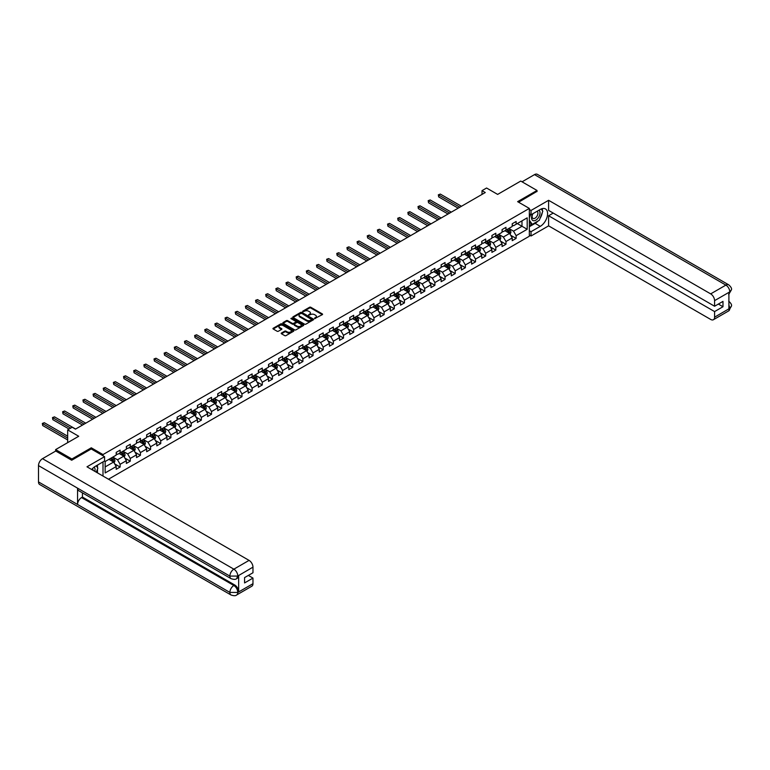 <?xml version="1.0" encoding="UTF-8"?>
<svg xmlns="http://www.w3.org/2000/svg" width="770" height="770" viewBox="0 0 770 770"><rect width="100%" height="100%" fill="white"/><g stroke="black" fill="none" stroke-linecap="round" stroke-linejoin="round"><path stroke-width="1.16" d="M314.632 318.578L322.312 314.661A0.905 0.52 0 0 0 322.312 313.919L310.811 307.278A0.905 0.52 0 0 0 309.53 307.278L302.745 311.195L302.745 311.715L304.516 311.205A2.888 1.665 0 0 1 308.606 311.205L309.569 311.763A2.888 1.665 0 0 1 310.416 312.938A2.888 1.665 0 0 1 309.569 314.122L308.683 315.142L310.464 314.641A2.888 1.665 0 0 1 314.545 314.641L315.507 315.19A2.888 1.665 0 0 1 316.355 316.374A2.888 1.665 0 0 1 315.507 317.558L314.632 318.058M281.483 333.025A0.905 0.52 0 0 0 281.483 333.766L284.708 335.624A0.905 0.52 0 0 0 285.988 335.624L293.534 331.273A0.905 0.52 0 0 0 293.534 330.542L282.032 323.9A0.905 0.52 0 0 0 280.752 323.9L273.215 328.251A0.905 0.52 0 0 0 273.215 328.992L277.113 331.235A0.905 0.52 0 0 0 278.384 331.235L281.618 329.377A0.905 0.52 0 0 0 281.618 328.636L279.683 327.519A2.416 1.396 0 0 1 278.971 326.538A2.416 1.396 0 0 1 280.463 325.248A2.416 1.396 0 0 1 283.1 325.546L290.665 329.916A2.416 1.396 0 0 1 291.378 330.908A2.416 1.396 0 0 1 289.886 332.197A2.416 1.396 0 0 1 287.248 331.889L285.988 331.167A0.905 0.52 0 0 0 284.708 331.167L281.483 333.025L281.483 333.766M537.017 191.586L537.017 190.459L520.751 181.066L497.641 194.406L486.573 188.015L482.02 190.642L485.273 192.529L75.47 429.121L72.216 427.244L67.664 429.872L67.664 442.654M91.284 449.006L91.284 447.803L71.889 458.997L55.623 449.603L78.723 436.263L67.664 429.872M91.284 447.803L103.007 454.57L529.337 208.42L529.337 236.226L108.474 479.219M537.017 190.459L517.623 201.653L529.337 208.42M304.583 324.16A0.905 0.52 0 0 0 305.863 324.16L313.4 319.8A0.905 0.52 0 0 0 313.4 319.069L301.898 312.428A0.905 0.52 0 0 0 300.618 312.428L293.081 316.778A0.905 0.52 0 0 0 293.081 317.519L304.583 324.16M291.127 318.713L291.772 318.799L291.772 318.048L303.467 324.805A0.905 0.52 0 0 1 303.467 325.537L295.921 329.887A0.905 0.52 0 0 1 294.65 329.887L283.148 323.256L286.373 321.408L286.373 320.647L283.148 322.514A0.905 0.52 0 0 0 283.148 323.256L283.148 322.514M286.373 321.408A0.905 0.52 0 0 1 287.653 321.408L287.653 320.647A0.905 0.52 0 0 0 286.373 320.647M287.653 320.647L292.311 323.342A0.905 0.52 0 0 0 293.591 323.342L295.738 322.11A0.905 0.52 0 0 0 295.738 321.369L290.877 318.568L291.772 318.048M55.623 451.105L55.623 449.603M71.889 458.997L71.889 460.123M103.007 476.062L103.007 461.894M103.007 455.763L103.007 454.57M114.692 463.906L120.12 467.043L120.12 464.3L126.367 460.691L126.367 463.434L130.274 461.182L130.274 458.439L136.521 454.829L136.521 457.572L140.429 455.32L140.429 452.577L146.675 448.968L146.675 451.711L150.583 449.459L150.583 446.716L156.83 443.106L156.83 445.849L160.738 443.587L160.738 440.844L166.984 437.244L166.984 439.988L170.892 437.726L170.892 434.983L177.138 431.383L177.138 434.126L181.046 431.864L181.046 429.121L187.293 425.512L187.293 428.264L191.201 426.003L191.201 423.259L197.447 419.65L197.447 422.393L201.355 420.141L201.355 417.398L207.602 413.788L207.602 416.531L211.509 414.279L211.509 411.536L217.756 407.927L217.756 410.67L221.664 408.418L221.664 405.675L227.91 402.065L227.91 404.808L231.818 402.556L231.818 399.813L238.065 396.204L238.065 398.947L241.973 396.694L241.973 393.951L248.219 390.342L248.219 393.085L252.127 390.833L252.127 388.09L258.373 384.48L258.373 387.223L262.281 384.971L262.281 382.228L268.528 378.619L268.528 381.362L272.436 379.11L272.436 376.366L278.682 372.757L278.682 375.5L282.59 373.248L282.59 370.505L288.837 366.895L288.837 369.639L292.744 367.377L292.744 364.633L298.991 361.034L298.991 363.777L302.899 361.515L302.899 358.772L309.145 355.172L309.145 357.915L313.043 355.653L313.043 352.91L319.3 349.311L319.3 352.054L323.198 349.792L323.198 347.049L329.454 343.439L329.454 346.182L333.352 343.93L333.352 341.187L339.608 337.578L339.608 340.321L343.507 338.069L343.507 335.325L349.763 331.716L349.763 334.459L353.661 332.207L353.661 329.464L359.917 325.854L359.917 328.597L363.815 326.345L363.815 323.602L370.062 319.993L370.062 322.736L373.97 320.484L373.97 317.74L380.216 314.131L380.216 316.874L384.124 314.622L384.124 311.879L390.371 308.269L390.371 311.013L394.279 308.76L394.279 306.017L400.525 302.408L400.525 305.151L404.433 302.899L404.433 300.156L410.68 296.546L410.68 299.289L414.587 297.037L414.587 294.294L420.834 290.685L420.834 293.428L424.742 291.175L424.742 288.423L430.988 284.823L430.988 287.566L434.896 285.304L434.896 282.561L441.143 278.961L441.143 281.704L445.05 279.443L445.05 276.7L451.297 273.1L451.297 275.843L455.205 273.581L455.205 270.838L461.451 267.228L461.451 269.972L465.359 267.719L465.359 264.976L471.606 261.367L471.606 264.11L475.514 261.858L475.514 259.115L481.76 255.505L481.76 258.248L485.668 255.996L485.668 253.253L491.914 249.644L491.914 252.387L495.822 250.135L495.822 247.391L502.069 243.782L502.069 246.525L505.977 244.273L505.977 241.53L512.223 237.92L512.223 240.663L516.131 238.411L516.131 235.668L527.19 229.277L527.19 217.852L521.983 220.855L521.983 226.274L527.19 229.277M120.12 467.043L116.212 469.296L116.212 466.553L105.153 472.944L105.153 461.519L116.212 455.128L116.212 452.385L120.12 450.132L120.12 452.875L126.367 449.266L126.367 446.523L130.274 444.271L130.274 447.014L136.521 443.405L136.521 440.661L140.429 438.409L140.429 441.152L146.675 437.543L146.675 434.8L150.583 432.548L150.583 435.291L156.83 431.681L156.83 428.938L160.738 426.676L160.738 429.429L166.984 425.82L166.984 423.077L170.892 420.815L170.892 423.558L177.138 419.958L177.138 417.215L181.046 414.953L181.046 417.696L187.293 414.096L187.293 411.353L191.201 409.091L191.201 411.834L197.447 408.225L197.447 405.482L201.355 403.23L201.355 405.973L207.602 402.364L207.602 399.62L211.509 397.368L211.509 400.111L217.756 396.502L217.756 393.759L221.664 391.507L221.664 394.25L227.91 390.64L227.91 387.897L231.818 385.645L231.818 388.388L238.065 384.779L238.065 382.036L241.973 379.783L241.973 382.526L248.219 378.917L248.219 376.174L252.127 373.922L252.127 376.665L258.373 373.055L258.373 370.312L262.281 368.06L262.281 370.803L268.528 367.194L268.528 364.451L272.436 362.198L272.436 364.942L278.682 361.332L278.682 358.589L282.59 356.337L282.59 359.08L288.837 355.471L288.837 352.727L292.744 350.475L292.744 353.218L298.991 349.609L298.991 346.866L302.899 344.604L302.899 347.347L309.145 343.747L309.145 341.004L313.043 338.742L313.043 341.485L319.3 337.886L319.3 335.142L323.198 332.881L323.198 335.624L329.454 332.014L329.454 329.271L333.352 327.019L333.352 329.762L339.608 326.153L339.608 323.41L343.507 321.157L343.507 323.9L349.763 320.291L349.763 317.548L353.661 315.296L353.661 318.039L359.917 314.43L359.917 311.686L363.815 309.434L363.815 312.177L370.062 308.568L370.062 305.825L373.97 303.572L373.97 306.316L380.216 302.706L380.216 299.963L384.124 297.711L384.124 300.454L390.371 296.845L390.371 294.101L394.279 291.849L394.279 294.592L400.525 290.983L400.525 288.24L404.433 285.988L404.433 288.731L410.68 285.121L410.68 282.378L414.587 280.126L414.587 282.869L420.834 279.26L420.834 276.517L424.742 274.264L424.742 277.007L430.988 273.398L430.988 270.655L434.896 268.393L434.896 271.136L441.143 267.536L441.143 264.793L445.05 262.531L445.05 265.275L451.297 261.675L451.297 258.932L455.205 256.67L455.205 259.413L461.451 255.813L461.451 253.061L465.359 250.808L465.359 253.551L471.606 249.942L471.606 247.199L475.514 244.947L475.514 247.69L481.76 244.08L481.76 241.337L485.668 239.085L485.668 241.828L491.914 238.219L491.914 235.476L495.822 233.223L495.822 235.966L502.069 232.357L502.069 229.614L505.977 227.362L505.977 230.105L512.223 226.495L512.223 223.752L516.131 221.5L516.131 224.243L527.19 217.852M119.081 453.472L123.768 456.177L117.521 459.786L112.834 457.082M116.212 453.626L117.521 454.377L120.12 452.875M117.521 459.786L120.12 464.3M123.768 456.177L126.367 460.691M129.235 447.611L133.922 450.315L127.676 453.925L122.988 451.22M126.367 447.765L127.676 448.515L130.274 447.014M127.676 453.925L130.274 458.439M133.922 450.315L136.521 454.829M139.389 441.749L144.077 444.454L137.83 448.063L133.143 445.358M136.521 441.903L137.83 442.654L140.429 441.152M137.83 448.063L140.429 452.577M144.077 444.454L146.675 448.968M149.544 435.887L154.231 438.592L147.984 442.201L143.297 439.497M146.675 436.041L147.984 436.792L150.583 435.291M147.984 442.201L150.583 446.716M154.231 438.592L156.83 443.106M159.698 430.026L164.385 432.73L158.139 436.34L153.451 433.635M156.83 430.18L158.139 430.931L160.738 429.429M158.139 436.34L160.738 440.844M164.385 432.73L166.984 437.244M169.852 424.164L174.54 426.869L168.293 430.478L163.606 427.774M166.984 424.318L168.293 425.069L170.892 423.558M168.293 430.478L170.892 434.983M174.54 426.869L177.138 431.383M180.007 418.303L184.694 421.007L178.448 424.617L173.76 421.912M177.138 418.447L178.448 419.207L181.046 417.696M178.448 424.617L181.046 429.121M184.694 421.007L187.293 425.512M190.161 412.441L194.849 415.146L188.592 418.755L183.915 416.05M187.293 412.585L188.592 413.336L191.201 411.834M188.592 418.755L191.201 423.259M194.849 415.146L197.447 419.65M200.316 406.579L205.003 409.284L198.747 412.893L194.069 410.189M197.447 406.724L198.747 407.474L201.355 405.973M198.747 412.893L201.355 417.398M205.003 409.284L207.602 413.788M210.47 400.718L215.157 403.422L208.901 407.032L204.214 404.317M207.602 400.862L208.901 401.613L211.509 400.111M208.901 407.032L211.509 411.536M215.157 403.422L217.756 407.927M220.624 394.856L225.312 397.561L219.055 401.16L214.368 398.456M217.756 395L219.055 395.751L221.664 394.25M219.055 401.16L221.664 405.675M225.312 397.561L227.91 402.065M230.779 388.985L235.466 391.699L229.21 395.299L224.522 392.594M227.91 389.139L229.21 389.889L231.818 388.388M229.21 395.299L231.818 399.813M235.466 391.699L238.065 396.204M240.933 383.123L245.611 385.837L239.364 389.437L234.677 386.733M238.065 383.277L239.364 384.028L241.973 382.526M239.364 389.437L241.973 393.951M245.611 385.837L248.219 390.342M251.087 377.262L255.765 379.966L249.519 383.575L244.831 380.871M248.219 377.416L249.519 378.166L252.127 376.665M249.519 383.575L252.127 388.09M255.765 379.966L258.373 384.48M261.232 371.4L265.919 374.105L259.673 377.714L254.986 375.009M258.373 371.554L259.673 372.305L262.281 370.803M259.673 377.714L262.281 382.228M265.919 374.105L268.528 378.619M271.387 365.538L276.074 368.243L269.827 371.852L265.14 369.148M268.528 365.692L269.827 366.443L272.436 364.942M269.827 371.852L272.436 376.366M276.074 368.243L278.682 372.757M281.541 359.677L286.228 362.381L279.982 365.991L275.294 363.286M278.682 359.831L279.982 360.581L282.59 359.08M279.982 365.991L282.59 370.505M286.228 362.381L288.837 366.895M291.695 353.815L296.383 356.52L290.136 360.129L285.449 357.424M288.837 353.969L290.136 354.72L292.744 353.218M290.136 360.129L292.744 364.633M296.383 356.52L298.991 361.034M301.85 347.953L306.537 350.658L300.29 354.267L295.603 351.563M298.991 348.107L300.29 348.858L302.899 347.347M300.29 354.267L302.899 358.772M306.537 350.658L309.145 355.172M312.004 342.092L316.691 344.796L310.445 348.406L305.757 345.701M309.145 342.236L310.445 342.997L313.043 341.485M310.445 348.406L313.043 352.91M316.691 344.796L319.3 349.311M322.158 336.23L326.846 338.935L320.599 342.544L315.912 339.839M319.3 336.375L320.599 337.125L323.198 335.624M320.599 342.544L323.198 347.049M326.846 338.935L329.454 343.439M332.313 330.369L337 333.073L330.753 336.683L326.066 333.978M329.454 330.513L330.753 331.264L333.352 329.762M330.753 336.683L333.352 341.187M337 333.073L339.608 337.578M342.467 324.507L347.155 327.212L340.908 330.821L336.221 328.107M339.608 324.651L340.908 325.402L343.507 323.9M340.908 330.821L343.507 335.325M347.155 327.212L349.763 331.716M352.622 318.645L357.309 321.35L351.062 324.95L346.375 322.245M349.763 318.79L351.062 319.54L353.661 318.039M351.062 324.95L353.661 329.464M357.309 321.35L359.917 325.854M362.776 312.774L367.463 315.488L361.217 319.088L356.529 316.383M359.917 312.928L361.217 313.679L363.815 312.177M361.217 319.088L363.815 323.602M367.463 315.488L370.062 319.993M372.93 306.912L377.618 309.627L371.371 313.226L366.684 310.522M370.062 307.066L371.371 307.817L373.97 306.316M371.371 313.226L373.97 317.74M377.618 309.627L380.216 314.131M383.085 301.051L387.772 303.755L381.525 307.365L376.838 304.66M380.216 301.205L381.525 301.956L384.124 300.454M381.525 307.365L384.124 311.879M387.772 303.755L390.371 308.269M393.239 295.189L397.926 297.894L391.68 301.503L386.992 298.798M390.371 295.343L391.68 296.094L394.279 294.592M391.68 301.503L394.279 306.017M397.926 297.894L400.525 302.408M403.393 289.328L408.081 292.032L401.834 295.642L397.147 292.937M400.525 289.481L401.834 290.232L404.433 288.731M401.834 295.642L404.433 300.156M408.081 292.032L410.68 296.546M413.548 283.466L418.235 286.171L411.989 289.78L407.301 287.075M410.68 283.62L411.989 284.371L414.587 282.869M411.989 289.78L414.587 294.294M418.235 286.171L420.834 290.685M423.702 277.604L428.389 280.309L422.143 283.918L417.456 281.214M420.834 277.758L422.143 278.509L424.742 277.007M422.143 283.918L424.742 288.423M428.389 280.309L430.988 284.823M433.856 271.743L438.544 274.447L432.288 278.057L427.61 275.352M430.988 271.897L432.288 272.647L434.896 271.136M432.288 278.057L434.896 282.561M438.544 274.447L441.143 278.961M444.011 265.881L448.698 268.586L442.442 272.195L437.764 269.49M441.143 266.025L442.442 266.786L445.05 265.275M442.442 272.195L445.05 276.7M448.698 268.586L451.297 273.1M454.165 260.019L458.853 262.724L452.596 266.333L447.919 263.629M451.297 260.164L452.596 260.924L455.205 259.413M452.596 266.333L455.205 270.838M458.853 262.724L461.451 267.228M464.32 254.158L469.007 256.862L462.751 260.472L458.063 257.767M461.451 254.302L462.751 255.053L465.359 253.551M462.751 260.472L465.359 264.976M469.007 256.862L471.606 261.367M474.474 248.296L479.161 251.001L472.905 254.61L468.218 251.896M471.606 248.441L472.905 249.191L475.514 247.69M472.905 254.61L475.514 259.115M479.161 251.001L481.76 255.505M484.628 242.435L489.316 245.139L483.06 248.749L478.372 246.034M481.76 242.579L483.06 243.33L485.668 241.828M483.06 248.749L485.668 253.253M489.316 245.139L491.914 249.644M494.783 236.573L499.46 239.278L493.214 242.877L488.526 240.173M491.914 236.717L493.214 237.468L495.822 235.966M493.214 242.877L495.822 247.391M499.46 239.278L502.069 243.782M504.937 230.702L509.615 233.416L503.368 237.016L498.681 234.311M502.069 230.856L503.368 231.606L505.977 230.105M503.368 237.016L505.977 241.53M509.615 233.416L512.223 237.92M517.296 223.57L521.983 226.274L513.523 231.154L508.835 228.449M512.223 224.994L513.523 225.745L516.131 224.243M513.523 231.154L516.131 235.668M482.02 190.642L482.02 194.406M105.153 466.928L113.614 462.039L108.926 459.334M113.614 462.039L116.212 466.553M510.693 235.274L516.131 238.411M500.538 241.135L505.977 244.273M490.384 246.997L495.822 250.135M480.23 252.858L485.668 255.996M470.075 258.72L475.514 261.858M459.921 264.582L465.359 267.719M449.767 270.443L455.205 273.581M439.612 276.305L445.05 279.443M429.458 282.167L434.896 285.304M419.303 288.038L424.742 291.175M409.149 293.899L414.587 297.037M398.995 299.761L404.433 302.899M388.84 305.623L394.279 308.76M378.696 311.484L384.124 314.622M368.541 317.346L373.97 320.484M358.387 323.208L363.815 326.345M348.233 329.069L353.661 332.207M338.078 334.931L343.507 338.069M327.924 340.792L333.352 343.93M317.769 346.654L323.198 349.792M307.615 352.516L313.043 355.653M297.461 358.377L302.899 361.515M287.306 364.239L292.744 367.377M277.152 370.11L282.59 373.248M266.998 375.972L272.436 379.11M256.843 381.833L262.281 384.971M246.689 387.695L252.127 390.833M236.534 393.557L241.973 396.694M226.38 399.418L231.818 402.556M216.226 405.28L221.664 408.418M206.071 411.142L211.509 414.279M195.917 417.003L201.355 420.141M185.763 422.865L191.201 426.003M175.608 428.726L181.046 431.864M165.454 434.588L170.892 437.726M155.299 440.45L160.738 443.587M145.145 446.321L150.583 449.459M135 452.183L140.429 455.32M124.846 458.044L130.274 461.182M314.882 318.664L315.507 318.308A2.888 1.665 0 0 0 316.355 317.125L316.355 316.374M310.416 312.938L310.416 313.698A2.888 1.665 0 0 1 309.569 314.872L308.943 315.238M322.312 313.919L322.312 314.661L310.811 308.029A0.905 0.52 0 0 0 309.53 308.029L302.995 311.802M313.4 319.069L313.4 319.8L301.898 313.178A0.905 0.52 0 0 0 300.618 313.178L293.091 317.519L293.081 316.778M311.802 319.694L301.705 313.351L299.886 313.881A2.888 1.665 0 0 0 299.039 315.065A2.888 1.665 0 0 0 299.886 316.239L306.787 320.224A2.888 1.665 0 0 0 310.878 320.224L311.802 319.694L311.802 320.445L311.802 319.925M299.039 315.065L299.039 315.815A2.888 1.665 0 0 0 299.886 316.999L299.886 316.239M311.802 320.445L310.878 320.975A2.888 1.665 0 0 1 306.787 320.975L299.886 316.999M287.653 321.408L292.311 324.093A0.905 0.52 0 0 0 293.591 324.093L295.738 322.861A0.905 0.52 0 0 0 295.998 322.495L295.998 321.735M291.772 318.799L303.447 325.546M297.153 326.143A2.416 1.396 0 0 0 299.79 326.442A2.416 1.396 0 0 0 301.282 325.152A2.416 1.396 0 0 0 300.57 324.16L297.903 322.62A0.905 0.52 0 0 0 296.623 322.62L294.486 323.862A0.905 0.52 0 0 0 294.486 324.603L297.153 326.143L297.153 326.894A2.416 1.396 0 0 0 299.79 327.192A2.416 1.396 0 0 0 301.282 325.903L301.282 325.152M294.227 324.228L294.227 324.978A0.905 0.52 0 0 0 294.486 325.354L294.486 324.603M297.153 326.894L294.486 325.354M291.378 330.908L291.378 331.658A2.416 1.396 0 0 1 289.886 332.948A2.416 1.396 0 0 1 287.248 332.64L285.988 331.918A0.905 0.52 0 0 0 284.708 331.918L281.502 333.776M278.971 326.538L278.971 327.288A2.416 1.396 0 0 0 279.683 328.27L279.683 327.519M281.599 329.387L279.683 328.27M293.534 330.542L293.534 331.273L282.032 324.651A0.905 0.52 0 0 0 280.752 324.651L273.225 328.992L273.215 328.251M510.135 234.301L510.905 232.348A2.435 1.405 -120 0 0 510.125 230.278L508.787 228.478M506.448 231.577L505.534 230.365M461.451 206.283L440.315 194.078L438.688 195.022L438.688 196.899L458.198 208.16M506.766 229.643L508.113 231.443A2.435 1.405 60 0 1 508.806 232.906L509.586 232.453A2.435 1.405 -120 0 0 508.893 230.99L507.546 229.191M506.939 229.547L508.431 231.539A1.242 0.722 60 0 1 508.652 231.914L509.586 232.453M438.688 196.899L438.332 194.81L459.825 207.217M438.332 194.81L440.315 194.078M532.638 213.848A5.987 3.455 120 0 0 533.668 220.749A5.987 3.455 120 0 0 539.077 216.476A5.987 3.455 120 0 0 538.933 210.21M532.975 213.646A4.1 2.368 120 0 0 532.965 218.401A4.1 2.368 120 0 0 533.562 218.584A4.1 2.368 120 0 0 537.316 215.562A4.1 2.368 120 0 0 537.065 211.307A4.1 2.368 120 0 0 537.046 211.298M541.214 208.968L542.812 211.24L539.298 220.297L532.272 224.359L529.337 222.386M532.272 224.359L529.337 220.181M529.337 217.852L530.626 214.541M94.864 471.356A5.987 3.455 120 0 0 94.065 467.178M92.958 470.258A4.1 2.368 120 0 0 92.535 468.574M96.221 465.802L97.857 468.131L96.289 472.183M538.009 221.048A10.357 5.977 120 0 1 535.131 223.377L540.28 226.351A10.357 5.977 120 0 0 547.037 217.217A10.357 5.977 120 0 0 545.458 208.92A10.357 5.977 120 0 0 540.28 209.44L531.031 214.772L531.031 210.451L548.606 200.306L710.681 293.88L725.879 285.102L534.515 174.617L522.05 181.816M540.28 226.351L531.031 231.683L531.031 236.005L548.606 225.86L548.606 215.754L714.589 311.581L714.589 317.173L729.883 308.269L728.901 308.722L728.901 292.561L729.787 291.869L714.589 300.637A5.525 3.186 -120 0 0 710.681 293.88M553.226 213.078L548.606 215.754M718.362 304.063L722.982 306.73L722.982 301.388L714.589 306.239L548.606 210.412L548.606 200.306M529.337 213.791L531.031 214.772M529.337 209.469L531.031 210.451M529.337 235.023L531.031 236.005M529.337 230.702L531.031 231.683M548.606 225.86L710.681 319.435A5.525 3.186 -120 0 0 713.443 319.704A5.525 3.186 -120 0 0 714.589 317.173M534.515 174.617A5.66 3.272 -60 0 1 537.345 174.338L728.709 284.823A5.66 3.272 -60 0 0 725.879 285.102A5.525 3.186 60 0 1 729.787 291.869M714.589 306.239L714.589 300.637M722.982 306.73L714.589 311.581M537.017 191.364L518.605 202.221M540.059 218.334A10.357 5.977 120 0 0 542.292 212.587M542.455 210.739A10.357 5.977 120 0 0 542.196 208.622M535.131 223.377L529.337 226.727M529.337 225.523L531.82 224.089M529.337 223.262L529.866 222.963M728.901 304.853L729.787 308.212M728.709 301.166C730.932 303.168 731.866 304.766 731.5 305.959L729.883 308.26M728.709 284.823C730.932 286.806 731.856 288.413 731.5 289.655L729.883 291.926M231.038 578.645A5.66 3.272 -60 0 1 229.864 576.095L237.67 576.066L236.631 578.645C235.707 579.589 233.839 579.589 231.038 578.645L78.723 490.711A5.66 3.272 -60 0 1 77.558 488.161L38.5 465.609A5.66 3.272 -60 0 1 42.504 458.679L55.748 451.028L71.697 460.239L91.226 448.968L104.566 456.668L104.566 460.989L95.326 466.331A10.357 5.977 120 0 0 91.697 469.527M104.566 456.668L86.991 466.812L249.066 560.387A5.525 3.186 60 0 1 252.974 567.153L252.974 572.755L244.571 577.596L244.571 582.938L252.974 578.087L252.974 583.689A5.525 3.186 60 0 1 251.828 586.211L236.631 594.989A5.525 3.186 -120 0 0 237.776 592.457L252.974 583.689M97.241 472.732L99.426 473.993M97.472 472.607L97.472 469.132M97.472 467.583L97.472 465.09M236.631 594.989C235.745 595.922 233.878 595.932 231.038 594.998L39.674 484.513A5.66 3.272 -60 0 1 38.5 481.924L77.558 504.466A5.66 3.272 -60 0 1 81.553 497.574L233.868 585.508L234.744 584.998A5.525 3.186 60 0 1 238.652 591.764L238.652 575.604A5.525 3.186 60 0 1 237.506 578.135L236.631 578.645M38.5 465.609L38.5 481.924M42.504 458.679L233.868 569.165A5.66 3.272 -60 0 0 229.864 576.095L77.558 488.161L77.558 504.466L229.864 592.409L237.776 592.457M252.974 578.087L248.344 575.421M82.438 492.858L82.438 497.064L234.744 584.998M82.438 497.064L81.553 497.574M499.98 240.163L500.75 238.219A2.435 1.405 -120 0 0 499.971 236.14L498.633 234.34M496.294 237.439L495.379 236.226M451.297 212.145L430.161 199.94L428.534 200.883L428.534 202.76L448.044 214.022M496.612 235.505L497.959 237.304A2.435 1.405 60 0 1 498.652 238.767L499.441 238.315A2.435 1.405 -120 0 0 498.739 236.852L497.391 235.062M496.785 235.408L498.277 237.401A1.242 0.722 60 0 1 498.498 237.776L499.441 238.315M428.534 202.76L428.178 200.672L449.67 213.078M428.178 200.672L430.161 199.94M489.826 246.025L490.596 244.08A2.435 1.405 -120 0 0 489.816 242.001L488.478 240.202M486.139 243.301L485.225 242.088M441.143 218.006L420.006 205.802L418.38 206.745L418.38 208.622L437.889 219.883M486.457 241.366L487.805 243.166A2.435 1.405 60 0 1 488.498 244.629L489.287 244.177A2.435 1.405 -120 0 0 488.584 242.714L487.237 240.923M486.63 241.27L488.122 243.262A1.242 0.722 60 0 1 488.344 243.638L489.287 244.177M418.38 208.622L418.023 206.533L439.516 218.94M418.023 206.533L420.006 205.802M479.672 251.886L480.442 249.942A2.435 1.405 -120 0 0 479.672 247.863L478.324 246.073M475.985 249.162L475.071 247.95M430.988 223.868L409.852 211.663L408.225 212.607L408.225 214.484L427.735 225.745M476.303 247.237L477.65 249.028A2.435 1.405 60 0 1 478.343 250.491L479.133 250.038A2.435 1.405 -120 0 0 478.43 248.575L477.082 246.785M476.476 247.131L477.968 249.124A1.242 0.722 60 0 1 478.189 249.499L479.133 250.038M408.225 214.484L407.869 212.395L429.362 224.802M407.869 212.395L409.852 211.663M469.517 257.748L470.287 255.804A2.435 1.405 -120 0 0 469.517 253.725L468.17 251.934M465.831 255.024L464.916 253.811M420.834 229.73L399.697 217.525L398.071 218.468L398.071 220.345L417.581 231.606M466.148 253.099L467.496 254.889A2.435 1.405 60 0 1 468.189 256.352L468.978 255.91A2.435 1.405 -120 0 0 468.275 254.437L466.938 252.647M466.322 252.993L467.814 254.986A1.242 0.722 60 0 1 468.035 255.361L468.978 255.91M398.071 220.345L397.715 218.256L419.207 230.673M397.715 218.256L399.697 217.525M459.363 263.61L460.133 261.665A2.435 1.405 -120 0 0 459.363 259.586L458.015 257.796M455.676 260.886L454.762 259.673M410.68 235.591L389.553 223.387L387.916 224.33L387.916 226.207L407.426 237.468M455.994 258.961L457.342 260.751A2.435 1.405 60 0 1 458.044 262.214L458.824 261.771A2.435 1.405 -120 0 0 458.121 260.298L456.783 258.508M456.167 258.864L457.659 260.847A1.242 0.722 60 0 1 457.881 261.222L458.824 261.771M387.916 226.207L387.56 224.118L409.053 236.534M387.56 224.118L389.553 223.387M449.208 269.481L449.988 267.527A2.435 1.405 -120 0 0 449.208 265.448L447.861 263.658M445.522 266.757L444.608 265.534M400.525 241.453L379.398 229.248L377.772 230.191L377.772 232.068L397.272 243.33M445.84 264.822L447.187 266.613A2.435 1.405 60 0 1 447.89 268.085L448.669 267.633A2.435 1.405 -120 0 0 447.967 266.16L446.629 264.37M446.013 264.726L447.505 266.709A1.242 0.722 60 0 1 447.726 267.094L448.669 267.633M377.772 232.068L377.406 229.98L398.899 242.396M377.406 229.98L379.398 229.248M439.054 275.342L439.834 273.389A2.435 1.405 -120 0 0 439.054 271.31L437.707 269.519M435.368 272.619L434.453 271.396M390.371 247.314L369.244 235.11L367.617 236.053L367.617 237.93L387.118 249.191M435.685 270.684L437.033 272.474A2.435 1.405 60 0 1 437.735 273.947L438.515 273.494A2.435 1.405 -120 0 0 437.812 272.022L436.475 270.231M435.858 270.588L437.35 272.57A1.242 0.722 60 0 1 437.572 272.955L438.515 273.494M367.617 237.93L367.252 235.851L388.744 248.258M367.252 235.851L369.244 235.11M428.9 281.204L429.679 279.25A2.435 1.405 -120 0 0 428.9 277.171L427.552 275.381M425.213 278.48L424.299 277.258M380.216 253.176L359.089 240.972L357.463 241.915L357.463 243.792L376.963 255.053M425.541 276.546L426.878 278.336A2.435 1.405 60 0 1 427.581 279.808L428.361 279.356A2.435 1.405 -120 0 0 427.658 277.883L426.32 276.093M425.704 276.449L427.196 278.432A1.242 0.722 60 0 1 427.417 278.817L428.361 279.356M357.463 243.792L357.097 241.713L378.59 254.119M357.097 241.713L359.089 240.972M418.745 287.066L419.525 285.112A2.435 1.405 -120 0 0 418.745 283.033L417.398 281.243M415.059 284.342L414.144 283.119M370.062 259.038L348.935 246.843L347.308 247.776L347.308 249.653L366.809 260.924M415.386 282.407L416.724 284.197A2.435 1.405 60 0 1 417.427 285.67L418.206 285.218A2.435 1.405 -120 0 0 417.504 283.745L416.166 281.955M415.55 282.311L417.042 284.303A1.242 0.722 60 0 1 417.273 284.679L418.206 285.218M347.308 249.653L346.943 247.574L368.435 259.981M346.943 247.574L348.935 246.843M408.591 292.927L409.37 290.973A2.435 1.405 -120 0 0 408.591 288.894L407.243 287.104M404.905 290.203L403.99 288.981M359.917 264.899L338.781 252.704L337.154 253.638L337.154 255.515L356.654 266.786M405.232 288.269L406.57 290.059A2.435 1.405 60 0 1 407.272 291.532L408.052 291.079A2.435 1.405 -120 0 0 407.349 289.616L406.011 287.816M405.395 288.172L406.887 290.165A1.242 0.722 60 0 1 407.118 290.54L408.052 291.079M337.154 255.515L336.788 253.436L358.281 265.842M336.788 253.436L338.781 252.704M398.436 298.789L399.216 296.835A2.435 1.405 -120 0 0 398.436 294.756L397.089 292.966M394.75 296.065L393.836 294.843M349.763 270.761L328.626 258.566L327 259.5L327 261.386L346.5 272.647M395.077 294.13L396.415 295.921A2.435 1.405 60 0 1 397.118 297.393L397.897 296.941A2.435 1.405 -120 0 0 397.195 295.478L395.857 293.678M395.241 294.034L396.733 296.026A1.242 0.722 60 0 1 396.964 296.402L397.897 296.941M327 261.386L326.644 259.297L348.127 271.704M326.644 259.297L328.626 258.566M388.282 304.65L389.062 302.697A2.435 1.405 -120 0 0 388.282 300.627L386.935 298.827M384.596 301.927L383.681 300.704M339.608 276.632L318.472 264.428L316.845 265.361L316.845 267.248L336.346 278.509M384.923 299.992L386.261 301.792A2.435 1.405 60 0 1 386.964 303.255L387.743 302.803A2.435 1.405 -120 0 0 387.041 301.339L385.703 299.54M385.087 299.896L386.579 301.888A1.242 0.722 60 0 1 386.81 302.264L387.743 302.803M316.845 267.248L316.489 265.159L337.982 277.566M316.489 265.159L318.472 264.428M378.128 310.512L378.907 308.558A2.435 1.405 -120 0 0 378.128 306.489L376.78 304.689M374.441 307.788L373.527 306.566M329.454 282.494L308.318 270.289L306.691 271.223L306.691 273.109L326.191 284.371M374.769 305.854L376.106 307.654A2.435 1.405 60 0 1 376.809 309.117L377.589 308.664A2.435 1.405 -120 0 0 376.886 307.201L375.548 305.401M374.932 305.757L376.424 307.75A1.242 0.722 60 0 1 376.655 308.125L377.589 308.664M306.691 273.109L306.335 271.021L327.828 283.427M306.335 271.021L308.318 270.289M367.973 316.374L368.753 314.42A2.435 1.405 -120 0 0 367.973 312.351L366.626 310.551M364.287 313.65L363.373 312.437M319.3 288.355L298.163 276.151L296.537 277.094L296.537 278.971L316.047 290.232M364.614 311.715L365.952 313.515A2.435 1.405 60 0 1 366.655 314.978L367.434 314.526A2.435 1.405 -120 0 0 366.732 313.063L365.394 311.272M364.778 311.619L366.27 313.611A1.242 0.722 60 0 1 366.501 313.987L367.434 314.526M296.537 278.971L296.181 276.882L317.673 289.289M296.181 276.882L298.163 276.151M357.819 322.235L358.599 320.291A2.435 1.405 -120 0 0 357.819 318.212L356.472 316.412M354.133 319.512L353.218 318.299M309.145 294.217L288.009 282.012L286.382 282.956L286.382 284.833L305.892 296.094M354.46 317.577L355.798 319.377A2.435 1.405 60 0 1 356.5 320.84L357.28 320.387A2.435 1.405 -120 0 0 356.587 318.924L355.24 317.134M354.623 317.481L356.115 319.473A1.242 0.722 60 0 1 356.346 319.848L357.28 320.387M286.382 284.833L286.026 282.744L307.519 295.151M286.026 282.744L288.009 282.012M347.665 328.097L348.444 326.153A2.435 1.405 -120 0 0 347.665 324.074L346.317 322.284M343.978 325.373L343.064 324.16M298.991 300.079L277.855 287.874L276.228 288.817L276.228 290.694L295.738 301.956M344.306 323.448L345.643 325.238A2.435 1.405 60 0 1 346.346 326.701L347.126 326.249A2.435 1.405 -120 0 0 346.433 324.786L345.085 322.996M344.479 323.342L345.961 325.335A1.242 0.722 60 0 1 346.192 325.71L347.126 326.249M276.228 290.694L275.872 288.606L297.364 301.012M275.872 288.606L277.855 287.874M337.52 333.959L338.29 332.014A2.435 1.405 -120 0 0 337.51 329.935L336.172 328.145M333.824 331.235L332.909 330.022M288.837 305.94L267.7 293.736L266.074 294.679L266.074 296.556L285.583 307.817M334.151 329.31L335.489 331.1A2.435 1.405 60 0 1 336.192 332.563L336.971 332.12A2.435 1.405 -120 0 0 336.278 330.648L334.931 328.857M334.324 329.204L335.807 331.196A1.242 0.722 60 0 1 336.038 331.572L336.971 332.12M266.074 296.556L265.717 294.467L287.21 306.883M265.717 294.467L267.7 293.736M327.365 339.82L328.136 337.876A2.435 1.405 -120 0 0 327.356 335.797L326.018 334.007M323.669 337.096L322.755 335.884M278.682 311.802L257.546 299.597L255.919 300.541L255.919 302.418L275.429 313.679M323.997 335.171L325.344 336.962A2.435 1.405 60 0 1 326.037 338.425L326.817 337.982A2.435 1.405 -120 0 0 326.124 336.509L324.776 334.719M324.17 335.065L325.652 337.058A1.242 0.722 60 0 1 325.883 337.433L326.817 337.982M255.919 302.418L255.563 300.329L277.056 312.745M255.563 300.329L257.546 299.597M317.211 345.692L317.981 343.738A2.435 1.405 -120 0 0 317.202 341.659L315.864 339.868M313.515 342.968L312.601 341.745M268.528 317.663L247.391 305.459L245.765 306.402L245.765 308.279L265.275 319.54M313.842 341.033L315.19 342.823A2.435 1.405 60 0 1 315.883 344.296L316.663 343.844A2.435 1.405 -120 0 0 315.969 342.371L314.622 340.581M314.016 340.937L315.498 342.919A1.242 0.722 60 0 1 315.729 343.295L316.663 343.844M245.765 308.279L245.409 306.19L266.901 318.607M245.409 306.19L247.391 305.459M307.057 351.553L307.827 349.599A2.435 1.405 -120 0 0 307.047 347.52L305.709 345.73M303.361 348.829L302.456 347.607M258.373 323.525L237.237 311.321L235.61 312.264L235.61 314.141L255.12 325.402M303.688 346.895L305.036 348.685A2.435 1.405 60 0 1 305.728 350.158L306.508 349.705A2.435 1.405 -120 0 0 305.815 348.233L304.468 346.442M303.861 346.798L305.353 348.781A1.242 0.722 60 0 1 305.575 349.166L306.508 349.705M235.61 314.141L235.254 312.062L256.747 324.468M235.254 312.062L237.237 311.321M296.902 357.415L297.672 355.461A2.435 1.405 -120 0 0 296.893 353.382L295.555 351.592M293.206 354.691L292.302 353.469M248.219 329.387L227.083 317.182L225.456 318.125L225.456 320.002L244.966 331.264M293.534 352.756L294.881 354.547A2.435 1.405 60 0 1 295.574 356.019L296.354 355.567A2.435 1.405 -120 0 0 295.661 354.094L294.313 352.304M293.707 352.66L295.199 354.643A1.242 0.722 60 0 1 295.42 355.028L296.354 355.567M225.456 320.002L225.1 317.923L246.593 330.33M225.1 317.923L227.083 317.182M286.748 363.276L287.518 361.322A2.435 1.405 -120 0 0 286.738 359.244L285.4 357.453M283.052 360.553L282.147 359.33M238.065 335.248L216.928 323.053L215.302 323.987L215.302 325.864L234.812 337.125M283.379 358.618L284.727 360.408A2.435 1.405 60 0 1 285.42 361.881L286.199 361.428A2.435 1.405 -120 0 0 285.506 359.956L284.159 358.166M283.553 358.522L285.044 360.514A1.242 0.722 60 0 1 285.266 360.889L286.199 361.428M215.302 325.864L214.946 323.785L236.438 336.192M214.946 323.785L216.928 323.053M276.594 369.138L277.364 367.184A2.435 1.405 -120 0 0 276.584 365.105L275.246 363.315M272.898 366.414L271.993 365.192M227.91 341.11L206.774 328.915L205.147 329.849L205.147 331.726L224.657 342.997M273.225 364.48L274.572 366.27A2.435 1.405 60 0 1 275.265 367.742L276.045 367.29A2.435 1.405 -120 0 0 275.352 365.827L274.005 364.027M273.398 364.383L274.89 366.376A1.242 0.722 60 0 1 275.111 366.751L276.045 367.29M205.147 331.726L204.791 329.647L226.284 342.053M204.791 329.647L206.774 328.915M266.439 375L267.209 373.046A2.435 1.405 -120 0 0 266.43 370.967L265.092 369.177M262.743 372.276L261.839 371.053M217.756 346.972L196.62 334.777L194.993 335.71L194.993 337.597L214.503 348.858M263.07 370.341L264.418 372.131A2.435 1.405 60 0 1 265.111 373.604L265.891 373.152A2.435 1.405 -120 0 0 265.198 371.689L263.85 369.889M263.244 370.245L264.736 372.237A1.242 0.722 60 0 1 264.957 372.613L265.891 373.152M194.993 337.597L194.637 335.508L216.129 347.915M194.637 335.508L196.62 334.777M256.285 380.861L257.055 378.907A2.435 1.405 -120 0 0 256.275 376.838L254.937 375.038M252.599 378.137L251.684 376.915M207.602 352.833L186.465 340.638L184.839 341.572L184.839 343.458L204.348 354.72M252.916 376.203L254.264 378.003A2.435 1.405 60 0 1 254.957 379.466L255.736 379.013A2.435 1.405 -120 0 0 255.043 377.55L253.696 375.75M253.089 376.106L254.581 378.099A1.242 0.722 60 0 1 254.803 378.474L255.736 379.013M184.839 343.458L184.482 341.37L205.975 353.776M184.482 341.37L186.465 340.638M246.131 386.723L246.9 384.769A2.435 1.405 -120 0 0 246.121 382.7L244.783 380.9M242.444 383.999L241.53 382.777M197.447 358.704L176.311 346.5L174.684 347.434L174.684 349.32L194.194 360.581M242.762 382.064L244.109 383.864A2.435 1.405 60 0 1 244.802 385.327L245.591 384.875A2.435 1.405 -120 0 0 244.889 383.412L243.541 381.612M242.935 381.968L244.427 383.961A1.242 0.722 60 0 1 244.648 384.336L245.591 384.875M174.684 349.32L174.328 347.231L195.821 359.638M174.328 347.231L176.311 346.5M235.976 392.584L236.746 390.631A2.435 1.405 -120 0 0 235.976 388.561L234.629 386.761M232.29 389.861L231.375 388.648M187.293 364.566L166.156 352.362L164.53 353.305L164.53 355.182L184.04 366.443M232.607 387.926L233.955 389.726A2.435 1.405 60 0 1 234.648 391.189L235.437 390.736A2.435 1.405 -120 0 0 234.734 389.274L233.387 387.483M232.781 387.83L234.273 389.822A1.242 0.722 60 0 1 234.494 390.197L235.437 390.736M164.53 355.182L164.174 353.093L185.666 365.5M164.174 353.093L166.156 352.362M225.822 398.446L226.592 396.502A2.435 1.405 -120 0 0 225.822 394.423L224.474 392.623M222.135 395.722L221.221 394.51M177.138 370.428L156.002 358.223L154.375 359.167L154.375 361.043L173.885 372.305M222.453 393.788L223.801 395.588A2.435 1.405 60 0 1 224.494 397.05L225.283 396.598A2.435 1.405 -120 0 0 224.58 395.135L223.233 393.345M222.626 393.691L224.118 395.684A1.242 0.722 60 0 1 224.34 396.059L225.283 396.598M154.375 361.043L154.019 358.955L175.512 371.361M154.019 358.955L156.002 358.223M215.667 404.308L216.437 402.364A2.435 1.405 -120 0 0 215.667 400.284L214.32 398.485M211.981 401.584L211.067 400.371M166.984 376.289L145.848 364.085L144.221 365.028L144.221 366.905L163.731 378.166M212.299 399.659L213.646 401.449A2.435 1.405 60 0 1 214.339 402.912L215.128 402.46A2.435 1.405 -120 0 0 214.426 400.997L213.088 399.207M212.472 399.553L213.964 401.545A1.242 0.722 60 0 1 214.185 401.921L215.128 402.46M144.221 366.905L143.865 364.816L165.358 377.223M143.865 364.816L145.848 364.085M205.513 410.169L206.283 408.225A2.435 1.405 -120 0 0 205.513 406.146L204.166 404.356M201.827 407.445L200.912 406.233M156.83 382.151L135.703 369.947L134.067 370.89L134.067 372.767L153.577 384.028M202.144 405.521L203.492 407.311A2.435 1.405 60 0 1 204.194 408.774L204.974 408.331A2.435 1.405 -120 0 0 204.271 406.858L202.934 405.068M202.317 405.415L203.809 407.407A1.242 0.722 60 0 1 204.031 407.782L204.974 408.331M134.067 372.767L133.71 370.678L155.203 383.085M133.71 370.678L135.703 369.947M195.359 416.031L196.138 414.087A2.435 1.405 -120 0 0 195.359 412.008L194.011 410.217M191.672 413.307L190.758 412.094M146.675 388.013L125.549 375.808L123.922 376.751L123.922 378.628L143.422 389.889M191.99 411.382L193.337 413.172A2.435 1.405 60 0 1 194.04 414.635L194.82 414.193A2.435 1.405 -120 0 0 194.117 412.72L192.779 410.93M192.163 411.276L193.655 413.269A1.242 0.722 60 0 1 193.876 413.644L194.82 414.193M123.922 378.628L123.556 376.54L145.049 388.956M123.556 376.54L125.549 375.808M185.204 421.893L185.984 419.948A2.435 1.405 -120 0 0 185.204 417.869L183.857 416.079M181.518 419.169L180.603 417.956M136.521 393.874L115.394 381.67L113.767 382.613L113.767 384.49L133.268 395.751M181.835 417.244L183.183 419.034A2.435 1.405 60 0 1 183.886 420.507L184.665 420.054A2.435 1.405 -120 0 0 183.963 418.582L182.625 416.791M182.009 417.147L183.501 419.13A1.242 0.722 60 0 1 183.722 419.506L184.665 420.054M113.767 384.49L113.402 382.401L134.894 394.817M113.402 382.401L115.394 381.67M175.05 427.764L175.83 425.81A2.435 1.405 -120 0 0 175.05 423.731L173.702 421.941M171.363 425.04L170.449 423.818M126.367 399.736L105.24 387.531L103.613 388.475L103.613 390.351L123.113 401.613M171.691 423.105L173.029 424.896A2.435 1.405 60 0 1 173.731 426.368L174.511 425.916A2.435 1.405 -120 0 0 173.808 424.443L172.47 422.653M171.854 423.009L173.346 424.992A1.242 0.722 60 0 1 173.568 425.377L174.511 425.916M103.613 390.351L103.247 388.272L124.74 400.679M103.247 388.272L105.24 387.531M164.895 433.625L165.675 431.672A2.435 1.405 -120 0 0 164.895 429.593L163.548 427.802M161.209 430.902L160.295 429.679M116.212 405.597L95.085 393.393L93.459 394.336L93.459 396.213L112.959 407.474M161.536 428.967L162.874 430.757A2.435 1.405 60 0 1 163.577 432.23L164.356 431.778A2.435 1.405 -120 0 0 163.654 430.305L162.316 428.515M161.7 428.871L163.192 430.853A1.242 0.722 60 0 1 163.423 431.239L164.356 431.778M93.459 396.213L93.093 394.134L114.586 406.541M93.093 394.134L95.085 393.393M154.741 439.487L155.521 437.533A2.435 1.405 -120 0 0 154.741 435.454L153.394 433.664M151.055 436.763L150.14 435.541M106.068 411.459L84.931 399.264L83.304 400.198L83.304 402.075L102.805 413.336M151.382 434.829L152.72 436.619A2.435 1.405 60 0 1 153.423 438.092L154.202 437.639A2.435 1.405 -120 0 0 153.499 436.167L152.162 434.376M151.546 434.732L153.037 436.715A1.242 0.722 60 0 1 153.269 437.1L154.202 437.639M83.304 402.075L82.939 399.996L104.431 412.402M82.939 399.996L84.931 399.264M144.587 445.349L145.366 443.395A2.435 1.405 -120 0 0 144.587 441.316L143.239 439.526M140.9 442.625L139.986 441.403M95.913 417.321L74.777 405.126L73.15 406.06L73.15 407.936L92.65 419.207M141.228 440.69L142.566 442.481A2.435 1.405 60 0 1 143.268 443.953L144.048 443.501A2.435 1.405 -120 0 0 143.345 442.038L142.007 440.238M141.391 440.594L142.883 442.586A1.242 0.722 60 0 1 143.114 442.962L144.048 443.501M73.15 407.936L72.794 405.857L94.277 418.264M72.794 405.857L74.777 405.126M134.432 451.21L135.212 449.257A2.435 1.405 -120 0 0 134.432 447.178L133.085 445.387M130.746 448.486L129.832 447.264M85.759 423.182L64.622 410.988L62.996 411.921L62.996 413.808L82.496 425.069M131.073 446.552L132.411 448.342A2.435 1.405 60 0 1 133.114 449.815L133.893 449.362A2.435 1.405 -120 0 0 133.191 447.899L131.853 446.1M131.237 446.456L132.729 448.448A1.242 0.722 60 0 1 132.96 448.823L133.893 449.362M62.996 413.808L62.639 411.719L84.132 424.126M62.639 411.719L64.622 410.988M124.278 457.072L125.058 455.118A2.435 1.405 -120 0 0 124.278 453.039L122.93 451.249M120.592 454.348L119.677 453.126M75.604 429.044L54.468 416.849L52.841 417.783L52.841 419.669L69.088 429.044M120.919 452.414L122.257 454.213A2.435 1.405 60 0 1 122.959 455.676L123.739 455.224A2.435 1.405 -120 0 0 123.036 453.761L121.698 451.961M121.082 452.317L122.574 454.31A1.242 0.722 60 0 1 122.805 454.685L123.739 455.224M52.841 419.669L52.485 417.581L70.715 428.11M52.485 417.581L54.468 416.849M114.124 462.934L114.903 460.98A2.435 1.405 -120 0 0 114.124 458.91L112.776 457.111M110.437 460.21L109.523 458.987M67.664 436.186L44.313 422.711L42.687 423.644L42.687 425.531L67.664 439.949M110.764 458.275L112.102 460.075A2.435 1.405 60 0 1 112.805 461.538L113.585 461.086A2.435 1.405 -120 0 0 112.892 459.623L111.544 457.823M110.928 458.179L112.42 460.171A1.242 0.722 60 0 1 112.651 460.547L113.585 461.086M42.687 425.531L42.331 423.442L67.664 438.072M42.331 423.442L44.313 422.711M315.507 318.308L315.507 317.558M308.683 315.142L308.683 314.632M309.569 314.872L309.569 314.122M302.745 311.715L302.745 311.195M309.53 308.029L309.53 307.278M310.811 308.029L310.811 307.278M300.618 313.178L300.618 312.428M301.898 313.178L301.898 312.428M306.787 320.975L306.787 320.224M310.878 320.975L310.878 320.224M292.311 324.093L292.311 323.342M293.591 324.093L293.591 323.342M295.738 322.861L295.738 322.11M303.467 325.537L303.467 324.805M284.708 331.918L284.708 331.167M285.988 331.918L285.988 331.167M287.248 332.64L287.248 331.889M281.618 329.377L281.618 328.636M280.752 324.651L280.752 323.9M282.032 324.651L282.032 323.9M509.374 233.272L510.895 232.396M508.893 230.99L510.125 230.278M507.16 231.991L508.113 231.443M731.5 305.979L728.641 310.926A5.525 3.186 -120 0 0 729.787 308.404M728.901 294.4L729.787 292.051M238.652 591.764L237.68 592.409M252.974 567.153L237.68 576.066M237.776 576.114L238.652 575.604M237.776 575.931A5.525 3.186 60 0 0 233.868 569.165L249.066 560.387M231.038 594.998A5.66 3.272 -60 0 1 229.864 592.409A5.66 3.272 -60 0 1 233.868 585.508C236.217 587.087 237.516 589.339 237.776 592.274M499.22 239.133L500.741 238.257M498.739 236.852L499.971 236.14M497.006 237.853L497.959 237.304M489.066 244.995L490.586 244.119M488.584 242.714L489.816 242.001M486.852 243.715L487.805 243.166M478.921 250.856L480.432 249.99M478.43 248.575L479.672 247.863M476.697 249.576L477.65 249.028M468.766 256.718L470.278 255.852M468.275 254.437L469.517 253.725M466.543 255.438L467.496 254.889M458.612 262.58L460.123 261.713M458.121 260.298L459.363 259.586M456.389 261.3L457.342 260.751M448.458 268.451L449.969 267.575M447.967 266.16L449.208 265.448M446.234 267.161L447.187 266.613M438.303 274.312L439.814 273.437M437.812 272.022L439.054 271.31M436.08 273.023L437.033 272.474M428.149 280.174L429.66 279.298M427.658 277.883L428.9 277.171M425.925 278.884L426.878 278.336M417.994 286.036L419.506 285.16M417.504 283.745L418.745 283.033M415.771 284.756L416.724 284.197M407.84 291.897L409.351 291.022M407.349 289.616L408.591 288.894M405.617 290.617L406.57 290.059M397.686 297.759L399.197 296.883M397.195 295.478L398.436 294.756M395.462 296.479L396.415 295.921M387.531 303.621L389.043 302.745M387.041 301.339L388.282 300.627M385.308 302.341L386.261 301.792M377.377 309.482L378.888 308.606M376.886 307.201L378.128 306.489M375.154 308.202L376.106 307.654M367.223 315.344L368.734 314.468M366.732 313.063L367.973 312.351M364.999 314.064L365.952 313.515M357.068 321.206L358.579 320.33M356.587 318.924L357.819 318.212M354.845 319.925L355.798 319.377M346.914 327.067L348.425 326.201M346.433 324.786L347.665 324.074M344.69 325.787L345.643 325.238M336.76 332.929L338.271 332.062M336.278 330.648L337.51 329.935M334.536 331.649L335.489 331.1M326.605 338.79L328.116 337.924M326.124 336.509L327.356 335.797M324.382 337.51L325.344 336.962M316.451 344.662L317.962 343.786M315.969 342.371L317.202 341.659M314.227 343.372L315.19 342.823M306.296 350.523L307.808 349.647M305.815 348.233L307.047 347.52M304.073 349.233L305.036 348.685M296.142 356.385L297.653 355.509M295.661 354.094L296.893 353.382M293.928 355.095L294.881 354.547M285.988 362.247L287.508 361.371M285.506 359.956L286.738 359.244M283.774 360.966L284.727 360.408M275.833 368.108L277.354 367.232M275.352 365.827L276.584 365.105M273.619 366.828L274.572 366.27M265.679 373.97L267.2 373.094M265.198 371.689L266.43 370.967M263.465 372.69L264.418 372.131M255.525 379.831L257.045 378.956M255.043 377.55L256.275 376.838M253.311 378.551L254.264 378.003M245.37 385.693L246.891 384.817M244.889 383.412L246.121 382.7M243.156 384.413L244.109 383.864M235.216 391.555L236.737 390.679M234.734 389.274L235.976 388.561M233.002 390.275L233.955 389.726M225.071 397.416L226.582 396.54M224.58 395.135L225.822 394.423M222.848 396.136L223.801 395.588M214.917 403.278L216.428 402.412M214.426 400.997L215.667 400.284M212.693 401.998L213.646 401.449M204.762 409.139L206.273 408.273M204.271 406.858L205.513 406.146M202.539 407.859L203.492 407.311M194.608 415.001L196.119 414.135M194.117 412.72L195.359 412.008M192.385 413.721L193.337 413.172M184.453 420.872L185.965 419.997M183.963 418.582L185.204 417.869M182.23 419.583L183.183 419.034M174.299 426.734L175.81 425.858M173.808 424.443L175.05 423.731M172.076 425.444L173.029 424.896M164.145 432.596L165.656 431.72M163.654 430.305L164.895 429.593M161.921 431.306L162.874 430.757M153.99 438.457L155.501 437.581M153.499 436.167L154.741 435.454M151.767 437.177L152.72 436.619M143.836 444.319L145.347 443.443M143.345 442.038L144.587 441.316M141.613 443.039L142.566 442.481M133.682 450.181L135.193 449.305M133.191 447.899L134.432 447.178M131.458 448.9L132.411 448.342M123.527 456.042L125.038 455.166M123.036 453.761L124.278 453.039M121.304 454.762L122.257 454.213M113.373 461.904L114.884 461.028M112.892 459.623L114.124 458.91M111.15 460.624L112.102 460.075M311.985 320.185L311.985 319.435M713.443 319.704L728.641 310.926M731.5 289.674L728.641 294.583"/></g></svg>
